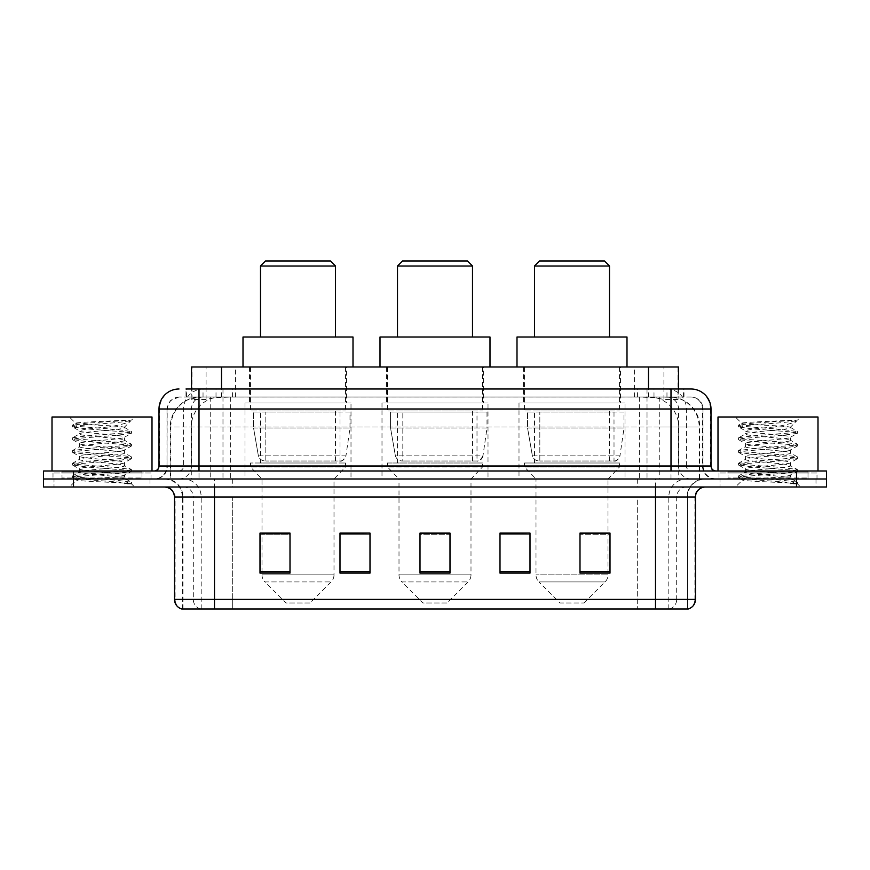 <?xml version="1.0" encoding="UTF-8"?>
<svg xmlns="http://www.w3.org/2000/svg" width="870" height="870" viewBox="0 0 870 870"><rect width="100%" height="100%" fill="white"/><g stroke="black" fill="none" stroke-linecap="round" stroke-linejoin="round"><path stroke-width="0.65" stroke-dasharray="4.35 3.26" d="M624.997 402.995L518.998 402.995L624.997 402.995L624.997 479L518.998 479L624.997 479M518.998 402.995L518.998 479M488.005 402.995L381.995 402.995L488.005 402.995L488.005 479L381.995 479L488.005 479M381.995 402.995L381.995 479M351.001 402.995L245.003 402.995L351.001 402.995L351.001 479L245.003 479L351.001 479M245.003 402.995L245.003 479M668.986 397.003L659.253 397.003L674.196 397.362C677.958 398.482 679.242 399.199 678.024 399.504L663.919 399.504L655.882 397.786L639.33 397.046L230.67 397.046L214.118 397.786L206.081 399.504L191.976 399.504L191.52 388.999L683.994 388.999L199.002 388.999M678.48 366.999L191.52 366.999M672.488 397.122A30.004 30.004 0 0 1 699.784 426.996L699.784 479L170.215 479L699.784 479M191.52 399.308L197.512 397.122L210.747 397.003L201.013 397.003M197.512 397.122A30.004 30.004 0 0 0 170.215 426.996L170.825 426.996L170.825 479M346.499 366.999L249.505 366.999L346.499 366.999L346.499 402.995L249.505 402.995L346.499 402.995M249.505 366.999L249.505 402.995M483.502 366.999L386.497 366.999L483.502 366.999L483.502 402.995L386.497 402.995L483.502 402.995M386.497 366.999L386.497 402.995M620.495 366.999L523.501 366.999L620.495 366.999L620.495 402.995L523.501 402.995L620.495 402.995M523.501 366.999L523.501 402.995M678.48 388.999L678.024 399.504L678.024 366.999M210.747 397.003L659.253 397.003M186.006 397.003L683.994 397.003L186.006 397.003L186.006 388.999L203.286 388.999A19.999 19.695 -90 0 0 183.592 408.998L183.592 466.005L159.003 466.005M690.997 397.003L179.002 397.003L690.997 397.003A11.995 11.995 0 0 1 703.004 408.998L703.004 466.005L183.592 466.005A5.002 4.926 90 0 1 178.665 470.996L715.999 470.996L178.665 470.996M159.003 408.998L703.004 408.998L166.996 408.998L166.996 466.005A12.996 12.996 0 0 1 154.001 479L715.999 479L154.001 479M808.002 470.996L728.005 470.996L808.002 470.996L808.002 479L728.005 479L808.002 479L808.002 472.997L728.005 472.997L808.002 472.997M728.005 470.996L728.005 472.997M141.995 470.996L61.998 470.996L141.995 470.996L141.995 479L61.998 479L141.995 479L141.995 472.997L61.998 472.997L141.995 472.997M61.998 470.996L61.998 472.997M796.496 487.004L43.5 487.004L43.5 470.996L826.5 470.996L826.5 479L796.496 479L826.5 479L826.5 487.004L796.496 487.004L796.496 479L73.504 479L796.496 479L796.496 470.996M43.5 479L73.504 479L43.5 479M647.019 388.999L647.019 408.998L710.388 408.998A19.999 19.695 90 0 0 690.693 388.999L203.286 388.999M149.999 479L149.999 487.004L54.005 487.004L149.999 487.004L54.005 487.004L149.999 487.004L149.999 479L54.005 479L54.005 487.004L54.005 479L149.999 479M815.995 479L815.995 487.004L720.001 487.004L815.995 487.004L720.001 487.004L815.995 487.004L815.995 479L720.001 479L720.001 487.004L720.001 479L815.995 479M150.999 472.997L53.005 472.997L150.999 472.997L150.999 479L53.005 479L150.999 479M53.005 472.997L53.005 479M816.995 472.997L719.001 472.997L816.995 472.997L816.995 479L719.001 479L816.995 479M719.001 472.997L719.001 479M181.7 609L687.496 609L687.496 496.998A17.998 17.998 0 0 1 705.505 479L164.495 479L705.505 479M182.504 609L182.504 496.998L695.5 496.998M655.501 487.004L164.495 487.004L655.501 487.004M728.005 479L808.002 479L728.005 479M61.998 479L141.995 479L61.998 479M579.996 533.299L610 533.299L610 573.102L610 533.103L610 573.102L579.996 573.102L579.996 533.299L579.996 573.102L610 573.102L610 533.495L610 573.102L610 534.691L579.996 534.691L579.996 533.103L579.996 573.102L579.996 533.103L610 533.103L579.996 533.103L608 533.103L608 479L535.996 479L535.996 574.852A10.005 10.005 0 0 0 538.932 581.932L605.074 581.932L538.932 581.932L559.997 602.997L583.998 602.997L559.997 602.997M530.004 571.71L530.004 533.103L530.004 573.102L500 573.102L500 533.299L500 573.102L530.004 573.102L530.004 533.495L530.004 573.102L530.004 534.691L500 534.691L500 533.103L500 573.102L500 533.299L500 573.102L500 534.691L530.004 534.691L530.004 533.299L530.004 571.71L500 571.71L500 573.102L530.004 573.102L530.004 533.299L500 533.299L500 571.71M290.004 533.299L260 533.299L260 573.102L290.004 573.102L290.004 533.103L290.004 573.102L260 573.102L260 533.299L260 573.102L290.004 573.102L290.004 533.495L290.004 573.102L290.004 534.691L260 534.691L260 573.102L260 533.299L260 573.102L260 534.691L290.004 534.691L290.004 533.103L260 533.103L290.004 533.103L262 533.103L262 479L250.495 467.005L345.499 467.005L250.495 467.005L250.495 463.003L345.499 463.003L250.495 463.003M370 571.71L370 533.103L370 573.102L339.996 573.102L339.996 533.299L339.996 573.102L370 573.102L370 533.495L370 573.102L370 534.691L339.996 534.691L339.996 533.103L339.996 573.102L339.996 533.299L339.996 573.102L339.996 534.691L370 534.691L370 533.299L370 571.71L339.996 571.71L339.996 573.102L370 573.102L370 533.299L339.996 533.299L339.996 571.71M449.997 571.71L449.997 533.103L449.997 573.102L420.003 573.102L420.003 533.299L420.003 573.102L449.997 573.102L449.997 533.495L449.997 573.102L449.997 534.691L420.003 534.691L420.003 573.102L420.003 533.103L449.997 533.103L420.003 533.103L449.997 533.103L449.997 571.71L420.003 571.71M687.017 609L688.3 609M370 533.103L339.996 533.103L370 533.103M530.004 533.103L500 533.103L530.004 533.103M449.997 534.691L449.997 533.495L449.997 534.691L420.003 534.691L420.003 573.102L449.997 573.102L449.997 534.691M610 534.691L610 533.495L610 534.691L579.996 534.691L579.996 573.102L610 573.102L610 534.691M449.997 533.299L420.003 533.299M142.995 479L60.998 479L142.995 479A1 1 0 0 1 141.995 478L61.998 478L141.995 478L141.995 471.997A1 1 0 0 1 142.995 470.996L60.998 470.996L142.995 470.996M60.998 479A1 1 0 0 0 61.998 478L61.998 471.997A1 1 0 0 0 60.998 470.996M152 470.996L52.004 470.996L152 470.996M116.808 476.999C102.932 478.011 76.223 479.011 76.473 479.914C73.939 481.338 130.522 482.632 131.435 483.872L116.743 481.86L87.261 479.751L72.514 477.63L76.473 476.575L116.743 473.4L131.294 471.496L124.606 475.248L124.606 476.999L116.808 476.999L124.606 475.248C125.987 473.139 78.006 471.018 79.398 468.897C78.006 466.788 125.987 464.667 124.606 462.546C125.987 460.437 78.006 458.316 79.398 456.195C78.006 454.086 125.987 451.965 124.606 449.855C125.987 447.735 78.006 445.614 79.398 443.504C78.006 441.384 125.987 439.263 124.606 437.153L124.606 440.329L131.294 444.081L116.743 442.178L76.473 439.002L72.71 437.73L87.261 435.826L127.531 432.651L131.479 431.596L116.743 429.475L76.473 426.3L72.514 425.245L87.261 423.124L131.479 420.123L134.611 417.002L69.393 417.002L134.611 417.002M131.294 471.496L127.531 470.224L87.261 467.049L72.514 464.928L76.473 463.873L116.743 460.698L131.479 458.577L127.531 457.522L87.261 454.347L72.71 452.443L76.473 451.171L116.743 447.996L131.294 446.092L124.606 449.855L124.606 453.02C125.987 450.91 78.006 448.789 79.398 446.68C78.006 444.559 125.987 442.438 124.606 440.329C125.987 438.208 78.006 436.087 79.398 433.978L72.71 437.73M131.294 446.092L127.531 444.82L87.261 441.645L72.514 439.535L76.473 438.469L116.743 435.294L131.294 433.39L124.606 437.153C125.987 435.033 78.006 432.912 79.398 430.802L79.398 433.978C78.006 431.857 125.987 429.736 124.606 427.627L123.475 426.996C117.33 425.669 74.961 424.506 75.766 423.375L69.393 417.002M131.294 433.39L127.531 432.118L87.261 428.943L72.71 427.05L79.398 430.802C81.878 429.562 91.644 428.29 108.674 426.996L124.606 426.996L124.606 427.627L123.475 426.996L124.606 426.996L130.641 420.971C128.118 422.787 120.799 424.799 108.674 426.996M131.294 458.794L124.606 462.546L124.606 465.722C125.987 463.612 78.006 461.491 79.398 459.371C78.006 457.261 125.987 455.14 124.606 453.02L131.294 456.783L116.743 454.879L76.473 451.704L72.514 450.649L87.261 448.528L127.531 445.353L131.294 444.081M72.71 439.741L79.648 443.787L79.398 446.68L72.71 450.432M131.435 483.872L124.084 483.872C127.77 482.709 129.065 481.545 127.977 480.37L119.32 476.999C107.325 475.411 78.213 473.704 79.398 472.073C78.006 469.963 125.987 467.842 124.606 465.722L131.294 469.485L116.743 467.581L76.473 464.406L72.514 463.34L87.261 461.23L127.531 458.055L131.294 456.783M72.71 452.443L79.648 456.489L79.398 459.371L72.71 463.134M119.32 476.999L124.606 476.999L127.161 479.772L131.294 482.176L116.743 480.273L76.473 477.097L72.71 475.825L87.261 473.932L127.531 470.757L131.294 469.485M72.71 465.145L79.648 469.18L79.398 472.073L72.71 475.825M124.084 483.872L131.479 482.393L131.479 483.872L134.611 487.004L69.393 487.004L134.611 487.004M72.71 477.847L76.538 480.077L69.393 487.004M126.237 420.123C111.958 421.134 73.363 422.222 75.766 423.375L72.71 425.028M52.004 417.002L152 417.002M72.71 427.05L76.473 425.778L116.743 422.602L131.294 420.699M260.5 337.005L335.505 337.005L260.5 337.005M310.003 602.997L286.002 602.997L264.926 581.932L331.068 581.932L264.926 581.932A10.005 10.005 0 0 1 262 574.852L334.004 574.852A10.005 10.005 0 0 1 331.068 581.932L310.003 602.997L286.002 602.997M345.499 463.003L345.499 467.005L334.004 479L262 479L334.004 479L334.004 574.852L262 574.852L262 533.299M260.5 410.999L335.505 410.999L260.5 410.999L260.5 463.003L335.505 463.003L260.5 463.003M335.505 410.999L335.505 463.003M250.495 366.999L345.499 366.999L250.495 366.999L250.495 410.999L345.499 410.999L250.495 410.999M345.499 366.999L345.499 410.999M353.002 366.999L243.002 366.999L353.002 366.999M243.002 337.005L353.002 337.005M260.5 266.002L335.505 266.002M265.502 261L330.502 261M340.007 461.002L339.996 461.002A6.003 6.003 90 0 0 345.945 455.858L258.379 455.858C259.565 459.295 262.055 461.013 265.818 461.002L265.828 411.999L265.828 461.002C262.066 461.024 259.575 459.306 258.379 455.858L253.561 427.996L253.561 411.999L350.001 411.999L350.001 427.996L253.561 427.996L258.379 455.858L345.945 455.858C343.389 460.186 341.41 461.894 340.007 461.002L265.818 461.002L340.007 461.002L339.996 411.999L265.828 411.999L339.996 411.999M350.001 411.999L253.561 411.999L265.828 411.999L253.561 411.999L253.561 427.996L350.001 427.996L345.945 455.858M397.503 337.005L472.497 337.005L397.503 337.005M446.995 602.997L423.005 602.997L401.929 581.932L468.071 581.932L401.929 581.932A10.005 10.005 0 0 1 399.004 574.852L470.996 574.852A10.005 10.005 0 0 1 468.071 581.932L446.995 602.997L423.005 602.997M470.996 479L399.004 479L399.004 574.852L470.996 574.852L470.996 479L482.502 467.005L387.498 467.005L482.502 467.005L482.502 463.003L387.498 463.003L387.498 467.005L399.004 479L470.996 479M397.503 410.999L472.497 410.999L397.503 410.999L397.503 463.003L472.497 463.003L397.503 463.003M472.497 410.999L472.497 463.003M387.498 366.999L482.502 366.999L387.498 366.999L387.498 410.999L482.502 410.999L387.498 410.999M482.502 366.999L482.502 410.999M489.995 366.999L380.005 366.999L489.995 366.999M380.005 337.005L489.995 337.005M387.498 463.003L482.502 463.003M397.503 266.002L472.497 266.002M402.495 261L467.505 261M476.999 411.999L402.832 411.999L476.999 411.999L476.999 461.002L402.821 461.002L476.999 461.002A6.003 6.003 90 0 0 482.948 455.858L395.382 455.858C396.568 459.295 399.047 461.013 402.821 461.002L402.832 411.999L402.832 461.002C399.058 461.024 396.579 459.306 395.382 455.858L390.554 427.996L390.554 411.999L487.004 411.999L487.004 427.996L390.554 427.996L395.382 455.858L482.948 455.858C480.392 460.186 478.413 461.894 477.01 461.002L402.821 461.002L477.01 461.002M487.004 411.999L390.554 411.999L402.832 411.999L390.554 411.999L390.554 427.996L487.004 427.996L482.948 455.858M534.495 337.005L609.5 337.005L534.495 337.005M583.998 602.997L605.074 581.932A10.005 10.005 0 0 0 608 574.852L535.996 574.852L608 574.852L608 533.299M608 479L619.505 467.005L524.501 467.005L619.505 467.005L619.505 463.003L524.501 463.003L524.501 467.005L535.996 479L608 479M534.495 410.999L609.5 410.999L534.495 410.999L534.495 463.003L609.5 463.003L534.495 463.003M609.5 410.999L609.5 463.003M524.501 366.999L619.505 366.999L524.501 366.999L524.501 410.999L619.505 410.999L524.501 410.999M619.505 366.999L619.505 410.999M626.998 366.999L516.997 366.999L626.998 366.999M516.997 337.005L626.998 337.005M524.501 463.003L619.505 463.003M534.495 266.002L609.5 266.002M539.498 261L604.498 261M614.013 461.002L614.002 461.002A6.003 6.003 90 0 0 619.951 455.858L532.375 455.858C533.571 459.295 536.05 461.013 539.824 461.002L539.824 411.999L539.824 461.002C536.061 461.024 533.582 459.306 532.375 455.858L527.557 427.996L527.557 411.999L623.997 411.999L623.997 427.996L527.557 427.996L532.375 455.858L619.951 455.858C617.395 460.186 615.416 461.894 614.013 461.002L539.824 461.002L614.013 461.002L614.002 411.999L539.824 411.999L614.002 411.999M623.997 411.999L527.557 411.999L539.824 411.999L527.557 411.999L527.557 427.996L623.997 427.996L619.951 455.858M809.002 479L727.005 479L809.002 479A1 1 0 0 1 808.002 478L728.005 478L808.002 478L808.002 471.997A1 1 0 0 1 809.002 470.996L727.005 470.996L809.002 470.996M727.005 479A1 1 0 0 0 728.005 478L728.005 471.997A1 1 0 0 0 727.005 470.996M817.996 470.996L718 470.996L817.996 470.996M782.804 476.999C768.939 478.011 742.23 479.011 742.48 479.914C739.935 481.338 796.518 482.632 797.431 483.872L782.739 481.86L753.257 479.751L738.521 477.63L742.469 476.575L782.739 473.4L797.29 471.496L790.602 475.248L790.602 476.999L782.804 476.999L790.602 475.248C791.994 473.139 744.013 471.018 745.394 468.897C744.013 466.788 791.994 464.667 790.602 462.546C791.994 460.437 744.013 458.316 745.394 456.195C744.013 454.086 791.994 451.965 790.602 449.855C791.994 447.735 744.013 445.614 745.394 443.504C744.013 441.384 791.994 439.263 790.602 437.153L790.602 440.329L797.29 444.081L782.739 442.178L742.469 439.002L738.706 437.73L753.257 435.826L793.527 432.651L797.486 431.596L782.739 429.475L742.469 426.3L738.521 425.245L753.257 423.124L797.486 420.123L800.607 417.002L735.389 417.002L800.607 417.002M797.29 471.496L793.527 470.224L753.257 467.049L738.521 464.928L742.469 463.873L782.739 460.698L797.486 458.577L793.527 457.522L753.257 454.347L738.706 452.443L742.469 451.171L782.739 447.996L797.29 446.092L790.602 449.855L790.602 453.02C791.994 450.91 744.013 448.789 745.394 446.68C744.013 444.559 791.994 442.438 790.602 440.329C791.994 438.208 744.013 436.087 745.394 433.978L738.706 437.73M797.29 446.092L793.527 444.82L753.257 441.645L738.521 439.535L742.469 438.469L782.739 435.294L797.29 433.39L790.602 437.153C791.994 435.033 744.013 432.912 745.394 430.802L745.394 433.978C744.013 431.857 791.994 429.736 790.602 427.627L789.481 426.996C783.326 425.669 740.957 424.506 741.762 423.375L735.389 417.002M797.29 433.39L793.527 432.118L753.257 428.943L738.706 427.05L745.394 430.802C747.885 429.562 757.639 428.29 774.67 426.996L790.602 426.996L790.602 427.627L789.481 426.996L790.602 426.996L796.637 420.971C794.125 422.787 786.806 424.799 774.67 426.996M797.29 458.794L790.602 462.546L790.602 465.722C791.994 463.612 744.013 461.491 745.394 459.371C744.013 457.261 791.994 455.14 790.602 453.02L797.29 456.783L782.739 454.879L742.469 451.704L738.521 450.649L753.257 448.528L793.527 445.353L797.29 444.081M738.706 439.741L745.644 443.787L745.394 446.68L738.706 450.432M797.431 483.872L790.08 483.872C793.766 482.709 795.071 481.545 793.973 480.37L785.327 476.999C773.321 475.411 744.22 473.704 745.394 472.073C744.013 469.963 791.994 467.842 790.602 465.722L797.29 469.485L782.739 467.581L742.469 464.406L738.521 463.34L753.257 461.23L793.527 458.055L797.29 456.783M738.706 452.443L745.644 456.489L745.394 459.371L738.706 463.134M785.327 476.999L790.602 476.999L793.157 479.772L797.29 482.176L782.739 480.273L742.469 477.097L738.706 475.825L753.257 473.932L793.527 470.757L797.29 469.485M738.706 465.145L745.644 469.18L745.394 472.073L738.706 475.825M790.08 483.872L797.486 482.393L797.486 483.872L800.607 487.004L735.389 487.004L800.607 487.004M738.706 477.847L742.545 480.077L735.389 487.004M792.233 420.123C777.954 421.134 739.359 422.222 741.762 423.375L738.706 425.028M718 417.002L817.996 417.002M738.706 427.05L742.469 425.778L782.739 422.602L797.29 420.699M191.976 399.504L191.976 366.999M195.804 397.362A30.004 29.547 -90 0 0 170.825 426.996L699.784 426.996L659.775 426.996L659.775 479M699.175 479L699.175 426.996A30.004 29.547 90 0 0 674.196 397.362M210.225 397.003L210.225 426.996L170.215 426.996L170.215 479M639.33 397.046L639.33 479M655.882 397.786A30.004 29.547 90 0 1 678.72 426.996L678.72 479M230.67 397.046L230.67 479M214.118 397.786A30.004 29.547 -90 0 0 191.28 426.996L191.28 479M659.775 397.003L659.775 426.996L210.225 426.996L210.225 479M221.513 397.068L221.513 388.999M206.081 399.504L206.081 366.999M235.618 397.068L235.618 366.999M634.382 397.068L634.382 366.999M663.919 399.504L663.919 366.999M648.487 397.068L648.487 388.999M216.01 397.003L216.01 388.999M179.002 397.003L170.313 400.722L167.192 406.845L166.996 466.005L670.998 466.005L670.998 397.003M222.981 388.999L222.981 466.005L167.486 466.005A12.996 12.8 90 0 1 154.686 479M670.998 479L670.998 466.005L703.004 466.005C703.776 473.9 708.104 478.228 715.999 479M710.997 466.005L710.388 466.005L710.388 408.998L710.997 408.998M73.504 470.996L73.504 487.004M179.307 388.999A19.999 19.695 -90 0 0 159.612 408.998L159.612 466.005A5.002 4.926 90 0 1 154.686 470.996M666.714 388.999A19.999 19.695 90 0 1 686.408 408.998L686.408 466.005L647.019 466.005L647.019 470.996M715.314 470.996A5.002 4.926 -90 0 1 710.388 466.005L686.408 466.005A5.002 4.926 -90 0 0 691.335 470.996M179.307 397.003A11.995 11.821 -90 0 0 167.486 408.998L647.019 408.998L647.019 466.005L222.981 466.005L222.981 470.996M222.981 397.003L222.981 479M203.286 397.003A11.995 11.821 -90 0 0 191.465 408.998L191.465 466.005A12.996 12.8 90 0 1 178.665 479M199.002 397.003L199.002 479M690.693 397.003A11.995 11.821 90 0 1 702.514 408.998L702.514 466.005A12.996 12.8 -90 0 0 715.314 479M666.714 397.003A11.995 11.821 90 0 1 678.535 408.998L678.535 466.005A12.996 12.8 -90 0 0 691.335 479M647.019 397.003L647.019 479M186.463 397.003L186.463 388.999M203.036 397.003L203.036 388.999M232.584 397.003L232.584 388.999M637.416 397.003L637.416 388.999M666.964 397.003L666.964 388.999M683.537 397.003L683.537 388.999M653.99 397.003L653.99 388.999M669.606 609A10.005 9.853 90 0 0 676.697 599.397L232.692 599.397L232.692 496.998L637.308 496.998L637.308 609L637.308 496.998L687.017 496.998A17.998 17.726 -90 0 1 704.743 479M214.498 609L214.498 496.998L182.504 496.998C181.438 486.069 175.435 480.066 164.495 479M200.394 609A10.005 9.853 -90 0 1 193.303 599.397L193.303 496.998L232.692 496.998L232.692 609L232.692 599.397L174.5 599.397M174.5 496.998L193.303 496.998A10.005 9.853 90 0 0 183.461 487.004M182.2 609A10.005 9.853 -90 0 1 175.109 599.397L175.109 496.998A10.005 9.853 90 0 0 165.256 487.004M687.8 609A10.005 9.853 90 0 0 694.891 599.397L676.697 599.397L676.697 496.998A10.005 9.853 -90 0 1 686.539 487.004M695.5 599.397L694.891 599.397L694.891 496.998A10.005 9.853 -90 0 1 704.743 487.004M232.692 479L232.692 487.004M637.308 479L637.308 487.004M668.812 609L668.812 496.998A17.998 17.726 -90 0 1 686.539 479M687.496 609L687.496 496.998L214.498 496.998L214.498 479M655.501 609L655.501 479M182.983 609L182.983 496.998A17.998 17.726 90 0 0 165.256 479M201.187 609L201.187 496.998A17.998 17.726 90 0 0 183.461 479M290.004 571.71L260 571.71M610 571.71L579.996 571.71M141.995 471.997L61.998 471.997L141.995 471.997M808.002 471.997L728.005 471.997L808.002 471.997M683.994 397.003L683.994 388.999M72.514 476.042L72.514 477.63M131.479 469.691L131.479 471.279M72.514 463.34L72.514 464.928M131.479 456.989L131.479 458.577M72.514 450.649L72.514 452.226M131.479 444.298L131.479 445.886M72.514 437.947L72.514 439.535M131.479 431.596L131.479 433.184M72.514 425.245L72.514 426.833M124.356 427.344L131.294 431.379M738.521 476.042L738.521 477.63M797.486 469.691L797.486 471.279M738.521 463.34L738.521 464.928M797.486 456.989L797.486 458.577M738.521 450.649L738.521 452.226M797.486 444.298L797.486 445.886M738.521 437.947L738.521 439.535M797.486 431.596L797.486 433.184M738.521 425.245L738.521 426.833M790.351 427.344L797.29 431.379"/><path stroke-width="1.3" d="M186.006 388.999L199.002 388.999L186.006 388.999L191.52 388.999L191.52 366.999L678.48 366.999L678.48 388.999M179.002 388.999A19.999 19.999 0 0 0 159.003 408.998L159.003 466.005A5.002 5.002 0 0 1 154.001 470.996M690.997 388.999A19.999 19.999 0 0 1 710.997 408.998L199.002 408.998L199.002 388.999L690.693 388.999M710.997 408.998L710.997 466.005C711.301 469.039 712.965 470.703 715.999 470.996M73.504 470.996L43.5 470.996L43.5 479L73.504 479L43.5 479L43.5 487.004L73.504 487.004L73.504 479L796.496 479L73.504 479L73.504 470.996L796.496 470.996L796.496 479L826.5 479L796.496 479L796.496 487.004L73.504 487.004M796.496 487.004L826.5 487.004L826.5 470.996L796.496 470.996M695.5 599.397C695.228 604.193 692.824 607.39 688.3 609L655.501 609L655.501 599.397L695.5 599.397L695.5 496.998A10.005 10.005 0 0 1 705.505 487.004M655.501 609L181.7 609A10.005 10.005 0 0 1 174.5 599.397L174.5 496.998C173.902 490.93 170.574 487.591 164.495 487.004M610 573.102L610 533.103L579.996 533.103L579.996 573.102L610 573.102M530.004 573.102L530.004 533.103L500 533.103L500 573.102L530.004 573.102M290.004 573.102L290.004 533.103L260 533.103L260 573.102L290.004 573.102M370 573.102L370 533.103L339.996 533.103L339.996 573.102L370 573.102M449.997 573.102L449.997 533.103L420.003 533.103L420.003 573.102L449.997 573.102M579.996 533.299L608 533.299M370 533.103L339.996 533.299L370 533.103M262 533.299L290.004 533.299M530.004 533.103L500 533.299L530.004 533.103M449.997 533.299L420.003 533.299M152 470.996L152 417.002L52.004 417.002L52.004 470.996M260.5 266.002L335.505 266.002L330.502 261L265.502 261L260.5 266.002L260.5 337.005M335.505 266.002L335.505 337.005M353.002 366.999L353.002 337.005L243.002 337.005L243.002 366.999M397.503 266.002L472.497 266.002L467.505 261L402.495 261L397.503 266.002L397.503 337.005M472.497 266.002L472.497 337.005M489.995 366.999L489.995 337.005L380.005 337.005L380.005 366.999M534.495 266.002L609.5 266.002L604.498 261L539.498 261L534.495 266.002L534.495 337.005M609.5 266.002L609.5 337.005M626.998 366.999L626.998 337.005L516.997 337.005L516.997 366.999M817.996 470.996L817.996 417.002L718 417.002L718 470.996M221.513 388.999L221.513 366.999M648.487 388.999L648.487 366.999M199.002 470.996L199.002 408.998L159.003 408.998M159.003 466.005L710.997 466.005M670.998 388.999L670.998 470.996M655.501 487.004L655.501 496.998L174.5 496.998M695.5 496.998L655.501 496.998L655.501 599.397L214.498 599.397L214.498 609M174.5 599.397L214.498 599.397L214.498 487.004M449.997 571.71L420.003 571.71M370 571.71L339.996 571.71M290.004 571.71L260 571.71M530.004 571.71L500 571.71M610 571.71L579.996 571.71"/></g></svg>
